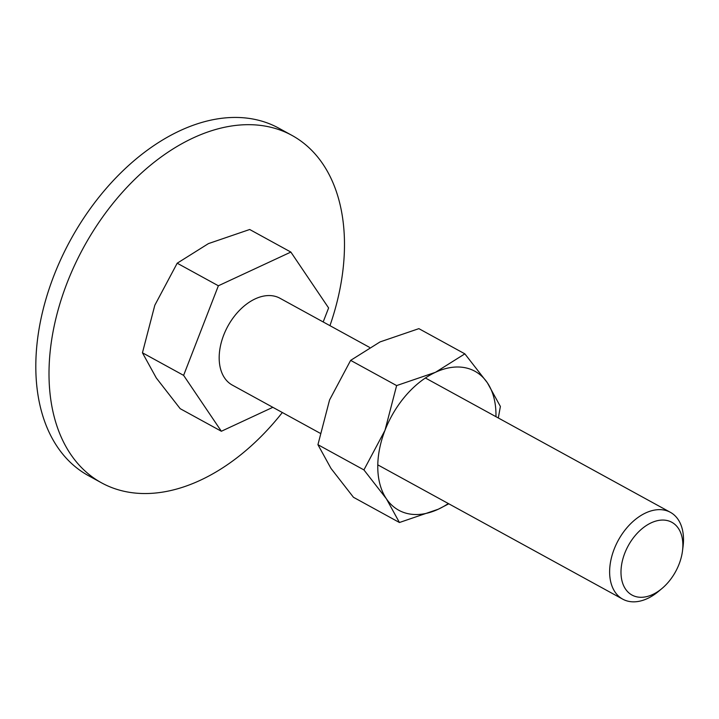 <?xml version="1.0" encoding="UTF-8"?>
<svg xmlns="http://www.w3.org/2000/svg" width="719" height="719" viewBox="0 0 719 719"><rect width="100%" height="100%" fill="white"/><g stroke="black" fill="none" stroke-linecap="round" stroke-linejoin="round"><path stroke-width="1.08" d="M101.505 482.817L88.311 475.583A198.102 128.854 -61.3 0 1 61.591 257.636A198.102 128.854 -61.3 0 1 254.355 119.309A198.102 128.854 -61.3 0 1 278.783 128.171L291.977 135.406A198.102 128.854 118.7 0 0 267.549 126.544A198.102 128.854 118.7 0 0 74.785 264.871A198.102 128.854 118.7 0 0 101.505 482.817A198.102 128.854 118.7 0 0 125.924 491.679A198.102 128.854 118.7 0 0 282.333 412.517M329.949 325.662A198.102 128.854 118.7 0 0 291.977 135.406M682.484 551.006L683.05 546.584A49.521 32.211 118.7 0 0 670.378 512.314A49.521 32.211 118.7 0 0 664.266 510.104A49.521 32.211 118.7 0 0 616.075 544.678A49.521 32.211 118.7 0 0 622.753 599.17A49.521 32.211 118.7 0 0 628.864 601.381A49.521 32.211 118.7 0 0 658.46 591.431L661.884 588.573A41.486 26.98 118.7 0 0 682.484 551.006A41.486 26.98 118.7 0 0 666.747 520.448A41.486 26.98 118.7 0 0 624.766 553.217A41.486 26.98 118.7 0 0 637.097 596.905A41.486 26.98 118.7 0 0 661.884 588.573M320.018 433.18L232.3 385.087A49.521 32.211 -61.3 0 1 225.622 330.605A49.521 32.211 -61.3 0 1 273.813 296.021A49.521 32.211 -61.3 0 1 279.925 298.232L369.512 347.358M272.843 407.314L221.362 431.256L180.19 408.68L156.311 377.996L142.443 352.795L154.81 305.251L177.198 263.208L208.438 243.606L249.691 229.496L290.862 252.072L328.61 307.957L323.182 321.95M221.362 431.256L183.615 375.372L142.443 352.795M183.615 375.372L218.369 285.776L177.198 263.208M218.369 285.776L290.862 252.072M498.303 417.973L500.388 406.46L487.338 382.742L464.86 353.856L435.453 372.307L396.627 385.582L384.989 430.33L363.922 469.911L386.391 498.788L399.44 522.506L438.275 509.223L448.809 503.794M495.957 416.687A79.243 51.543 118.7 0 0 487.338 382.742A79.243 51.543 118.7 0 0 465.193 367.742A79.243 51.543 118.7 0 0 435.453 372.307A79.243 51.543 118.7 0 0 384.989 430.33A79.243 51.543 118.7 0 0 386.391 498.788A79.243 51.543 118.7 0 0 408.536 513.788A79.243 51.543 118.7 0 0 438.275 509.223A79.243 51.543 118.7 0 0 448.332 503.534M399.44 522.506L353.46 497.287L330.983 468.411L317.933 444.693L329.572 399.944L350.638 360.372L380.045 341.92L418.871 328.646L464.86 353.856M350.638 360.372L396.627 385.582M317.933 444.693L363.922 469.911M377.772 464.851L622.753 599.17M425.396 377.996L670.378 512.314"/></g></svg>
